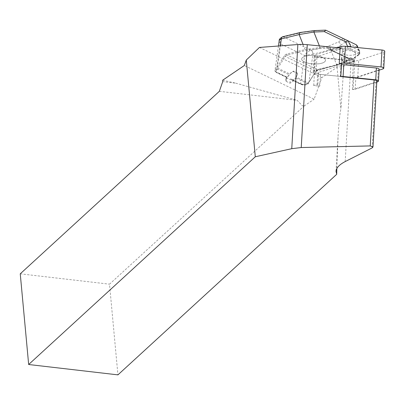 <?xml version="1.0" encoding="UTF-8"?>
<svg xmlns="http://www.w3.org/2000/svg" width="405" height="405" viewBox="0 0 405 405"><rect width="100%" height="100%" fill="white"/><g stroke="black" fill="none" stroke-linecap="round" stroke-linejoin="round"><path stroke-width="0.3" stroke-dasharray="2.02 1.52" d="M340.792 76.575L340.327 76.727A3.179 1.129 3.4 0 1 340.899 76.585M319.758 86.174A3.179 1.129 3.4 0 1 317.019 84.888A3.179 1.129 3.4 0 1 317.869 84.184L313.713 85.561L319.758 86.174L320.446 74.378A3.179 1.129 3.4 0 1 317.712 73.092A3.179 1.129 3.4 0 1 318.563 72.389L341.02 64.932A3.179 1.129 3.4 0 1 341.481 64.81M340.149 48.003L342.458 48.236L315.379 57.221L354.734 61.201L350.998 62.441A33.797 12.018 -176.6 0 0 343.83 66.314L337.066 67.26L321.853 77.598L314.118 99.225L244.342 65.499M321.853 77.598L259.468 47.446M308.326 82.812L308.544 83.025L308.985 81.942L308.326 82.812C306.803 84.412 304.96 84.944 302.803 84.412A0.795 0.273 -78.7 0 0 302.945 85.015A0.795 0.273 -78.7 0 0 303.061 84.974L306.104 84.736L308.342 82.929L296.227 77.072L297.645 74.338L297.214 73.401L293.423 71.569L290.522 73.183L289.909 74.019L277.8 68.167L278.336 67.281L277.39 66.673L284.29 55.941A3.974 2.815 115.8 0 1 286.715 54.042L305.081 49.572L320.006 47.456L326.875 47.172L327.017 48.347L320.147 48.63L305.542 50.559L287.175 55.029A3.179 2.253 -64.2 0 0 285.236 56.548L278.336 67.281M289.302 74.844L286.588 78.529L285.783 80.428L286.214 81.37L286.426 77.745L286.163 76.722L286.051 77.072A1.99 0.709 3.4 0 1 286.32 76.884L286.694 76.737A5.964 4.222 -64.2 0 0 289.302 74.844L277.258 69.022L277.789 68.167L276.782 67.569L277.39 66.673L280.356 45.861M286.214 81.37L290 83.202L292.906 81.582L295.62 77.897A5.964 4.222 115.8 0 1 293.012 79.79L292.547 79.891A1.99 0.709 3.4 0 1 291.944 79.922L291.099 79.588L290.714 78.924L290.213 79.577L286.426 77.745M307.663 83.719L295.62 77.897M337.066 67.26L340.919 108.743C339.775 114.21 338.833 123.231 338.094 135.807L336.833 168.556M304.013 105.882L302.135 105.584L304.115 106.019L109.512 284.178L117.926 374.868M304.115 106.019L314.118 99.225M20.25 273.82L109.512 284.178M219.343 91.317L297.209 100.354L302.135 105.584M353.069 89.54L353.145 89.515A3.179 1.129 3.4 0 1 352.396 89.475L353.069 89.54L354.734 61.201M372.119 147.906L375.992 81.931L353.145 89.515A3.179 1.129 3.4 0 0 355.16 89.262L355.848 77.466A3.179 1.129 3.4 0 1 353.084 77.679L320.446 74.378M375.992 81.931A3.179 1.129 -176.6 0 0 376.842 81.228M341.577 63.195L342.458 48.236M222.704 80.195L235.735 83.172L222.715 81.663M343.83 66.314L340.919 108.743M235.735 83.172L297.209 100.354M352.396 89.475L353.084 77.679M313.713 85.561L315.379 57.221M317.869 84.184L318.563 72.389M340.327 76.727L341.02 64.932M289.909 74.019L290.532 73.052L293.453 71.083L297.245 72.91L297.67 73.938L296.227 77.072M308.924 82.063L315.824 71.326A3.179 2.253 115.8 0 1 317.763 69.812L336.13 65.342C340.478 64.273 343.855 62.907 346.26 61.251L349.307 59.12A0.795 0.678 55.1 0 0 350.062 58.381L347.014 60.512C344.564 62.254 341.121 63.696 336.676 64.846L318.31 69.316A3.974 2.815 -64.2 0 0 315.885 71.209L308.985 81.942L312.943 54.164L330.728 49.835C335.112 48.544 338.504 46.96 340.899 45.087A3.179 2.708 55.1 0 0 338.231 42.115L328.88 45.892L311.096 50.22C308.271 51.146 306.119 52.923 304.636 55.546L312.918 54.169A3.179 1.929 76.5 0 0 311.086 50.22L283.535 36.906C280.999 37.969 279.911 40.257 280.265 43.77L304.636 55.546L300.621 83.713L290.714 78.924M336.368 65.372A0.795 0.486 76.3 0 0 336.676 64.846L330.728 49.835A3.179 1.939 76.3 0 0 328.88 45.892M314.508 30.588A3.179 0.805 -92.4 0 1 314.812 30.795L325.777 30.178M300.404 32.456A3.179 1.939 -103.7 0 1 301.33 32.577L314.812 30.795M357.205 45.76L357.321 47.456L359.311 51.865L359.503 53.916A0.795 0.678 -124.9 0 1 359.25 54.564M356.243 44.773L343.698 38.84L345.505 41.872L357.321 47.456M347.45 49.197L330.976 49.881L351.434 59.768A0.795 0.678 55.1 0 0 351.935 59.677L359.245 54.569A0.795 0.678 -124.9 0 1 358.749 54.66L358.405 53.713L349.945 49.623L347.45 49.197L347.308 48.023L350.603 48.732L359.063 52.822L358.835 50.407L359.544 50.939L359.311 51.865M358.405 53.713A0.795 0.562 115.8 0 0 359.063 52.822L359.812 53.46L359.503 53.916L352.188 59.024L351.211 58.35L350.062 58.381M277.258 69.022L275.805 71.801A0.795 0.724 150.5 0 1 275.081 71.012L274.97 70.475L275.157 71.452L276.514 72.581A0.795 0.562 -64.2 0 0 276.817 72.606L286.051 77.072M343.698 38.84L326.091 30.329M304.388 61.955A11.927 4.242 -176.6 0 0 317.485 63.934A11.927 4.242 -176.6 0 0 325.478 60.416A11.927 4.242 -176.6 0 0 313.819 55.485A11.927 4.242 -176.6 0 0 301.664 59.019A11.927 4.242 -176.6 0 0 304.388 61.955M358.835 50.407L351.697 46.96M354.173 51.668L355.706 53.384C355.641 56.482 341.471 55.546 342.195 52.493C344.402 50.215 348.396 49.942 354.173 51.668M358.749 54.66L351.434 59.768A0.795 0.562 115.8 0 1 351.13 59.737L330.677 49.855A0.795 0.562 115.8 0 0 330.976 49.881L330.834 48.706A0.795 0.41 121.2 0 0 330.612 49.82A0.795 0.41 121.2 0 0 330.637 49.83L328.744 48.701L327.017 48.347L349.307 59.12L350.112 59.039A0.795 0.678 124.7 0 0 351.211 58.35M355.706 53.384L354.836 60.163C354.173 60.689 355.544 61.874 350.168 62.557C338.216 61.823 342.63 59.753 341.334 59.165C343.541 56.953 347.531 56.715 353.302 58.462L354.836 60.163C354.755 63.205 340.62 62.162 341.334 59.17L342.195 52.493M302.803 84.412L300.621 83.713A0.795 0.562 -64.2 0 0 300.875 84.351M278.453 46.008L274.975 70.445L276.782 67.569M279.202 40.768L279.409 42.277L280.265 43.77L276.256 71.938L275.081 71.012M282.619 36.784A3.179 1.939 -103.7 0 1 283.546 36.906L301.33 32.577M282.599 36.784A3.179 1.949 -103.8 0 1 283.535 36.906M312.943 54.164A3.179 1.939 76.3 0 0 311.096 50.22M326.875 47.172L329.164 47.694A0.795 0.41 121.2 0 0 328.931 48.803L328.744 48.701M349.945 49.623A0.795 0.562 -64.2 0 0 350.603 48.732L351.039 46.889M330.657 49.845A0.795 0.795 0 0 1 330.612 49.82L328.936 48.808M303.036 44.413L305.081 49.572A0.795 0.486 76.3 0 0 305.542 50.559M351.935 59.677A0.795 0.678 55.1 0 0 352.188 59.024A0.795 0.678 124.7 0 1 351.089 59.717L330.637 49.83M336.13 65.342A0.795 0.486 76.3 0 0 336.363 65.372L317.991 69.842A0.795 0.486 76.3 0 0 318.31 69.316M304.388 61.914A11.927 4.242 3.4 0 1 301.664 58.983A11.927 4.242 3.4 0 1 313.824 55.444A11.927 4.242 3.4 0 1 325.478 60.38A11.927 4.242 3.4 0 1 317.485 63.894A11.927 4.242 3.4 0 1 304.388 61.914M376.792 82.083L355.16 89.262M379.156 69.311A3.179 1.129 3.4 0 1 378.305 70.014L355.848 77.466M379.105 70.192L357.721 77.289A5.964 2.121 3.4 0 1 352.537 77.679L315.935 73.978A3.179 1.129 3.4 0 1 313.197 72.692A3.179 1.129 3.4 0 1 314.047 71.989L339.233 63.631M384.75 51.308A3.179 1.129 3.4 0 1 383.899 52.012L358.714 60.375A5.964 2.121 3.4 0 1 353.53 60.765L316.928 57.064A3.179 1.129 3.4 0 1 314.189 55.779A3.179 1.129 3.4 0 1 315.039 55.075L337.233 47.704M345.182 161.585L350.998 62.441M292.906 81.582L293.012 79.79M358.946 50.453L357.635 47.557M329.164 47.694L330.834 48.706L347.308 48.023L347.657 46.55M286.163 76.722L276.256 71.938A0.795 0.562 -64.2 0 0 276.504 72.576L285.96 77.147M286.32 76.884L275.805 71.801L276.817 72.606M291.944 79.922L303.061 84.974L292.547 79.891M291.433 79.79L300.88 84.356A0.795 0.562 -64.2 0 0 301.183 84.382M343.243 38.617L338.231 42.115M284.29 55.941L315.824 71.326L317.991 69.842A0.795 0.486 76.3 0 1 317.763 69.812L287.175 55.029A0.795 0.486 76.3 0 1 286.715 54.042M351.925 59.682A0.795 0.795 0 0 1 351.13 59.737A0.795 0.562 115.8 0 1 351.089 59.717L328.961 48.818M352.649 59.287C347.885 56.948 338.575 59.216 343.43 61.53C348.199 63.868 357.509 61.601 352.649 59.287M319.388 45.902L320.147 48.63M346.26 61.251A0.795 0.678 55.1 0 0 347.014 60.512L340.899 45.087L345.505 41.872M300.88 84.356L302.95 85.015C306.464 85.05 308.326 84.387 308.544 83.025L315.885 71.209M297.214 73.401L297.245 72.91M293.423 71.569L293.453 71.083M286.588 78.529L286.694 76.737M290 83.202L290.213 79.577M377.612 81.81L378.305 70.014M315.935 73.978L316.928 57.064M314.047 71.989L315.039 55.075M352.537 77.679L353.53 60.765M357.721 77.289L358.714 60.375M382.907 68.931L383.899 52.012M336.008 171.295L338.094 135.807M359.6 51.202L359.807 53.409M359.518 50.888L358.035 47.598M328.718 48.691L350.026 58.988M359.245 54.569L359.807 53.46M350.006 58.978L346.756 61.16L336.363 65.372M285.783 80.428L285.976 77.153M297.645 74.338L297.67 73.938M317.019 84.888L317.712 73.092M313.197 72.692L314.189 55.779"/><path stroke-width="0.61" d="M336.833 168.556L336.707 174.317L336.008 171.295C336.327 167.832 339.385 164.592 345.182 161.585L372.119 147.906L372.985 146.995L376.842 81.228A3.179 1.129 -176.6 0 0 374.109 79.942L340.792 76.575L341.577 63.195M372.985 146.995L370.236 145.916L301.229 147.547L291.752 148.686L255.292 156.77L28.664 364.51L20.25 273.82L219.343 91.317L222.715 81.663L222.704 80.195L244.342 65.499L246.291 60.041L259.468 47.446L297.862 44.535A19.88 7.072 3.4 0 1 307.268 44.677L340.149 48.003M28.664 364.51L117.926 374.868L336.707 174.317M255.292 156.77L246.291 60.041M347.657 46.55L345.495 41.745L324.263 31.605L313.895 32.035L299.133 34.567A3.179 1.939 -103.7 0 1 300.378 32.461M319.388 45.902L313.895 32.035A3.179 0.805 -92.4 0 1 314.498 30.588L300.404 32.456L282.599 36.784C280.027 38.267 278.898 39.594 279.202 40.768L278.453 46.008M357.635 47.557L356.42 44.869L348.153 40.875L351.039 46.889M356.42 44.869L357.205 45.76M324.263 31.605L325.777 30.178L348.3 40.935L325.772 30.178M345.495 41.745L348.153 40.875M347.723 46.266L350.978 46.605M351.697 46.96L351.089 46.666M303.036 44.413L299.133 34.567L281.323 38.9L279.566 39.857L279.202 40.768M280.356 45.861L281.348 38.895A3.179 1.939 -103.7 0 1 282.619 36.784M281.323 38.9A3.179 1.949 -103.8 0 1 282.574 36.794M340.899 76.585A3.179 1.129 3.4 0 1 343.091 76.52L375.729 79.82A3.179 1.129 3.4 0 1 378.462 81.106A3.179 1.129 3.4 0 1 377.612 81.81L376.792 82.083M341.481 64.81A3.179 1.129 3.4 0 1 343.784 64.724L376.422 68.025A3.179 1.129 3.4 0 1 379.156 69.311L378.462 81.106M337.233 47.704L340.225 46.712L339.233 63.631A5.964 2.121 3.4 0 1 344.417 63.236L381.019 66.936A3.179 1.129 3.4 0 1 383.758 68.222A3.179 1.129 3.4 0 1 382.907 68.931L379.105 70.192M340.225 46.712A5.964 2.121 3.4 0 1 345.409 46.322L382.016 50.023A3.179 1.129 3.4 0 1 384.75 51.308L383.758 68.222M291.752 148.686L297.862 44.535M370.236 145.916L374.109 79.942M301.229 147.547L307.268 44.677M343.091 76.52L343.784 64.724M375.729 79.82L376.422 68.025M381.019 66.936L382.016 50.023M344.417 63.236L345.409 46.322M358.035 47.598L357.225 45.811M325.504 30.132L314.508 30.588"/></g></svg>
